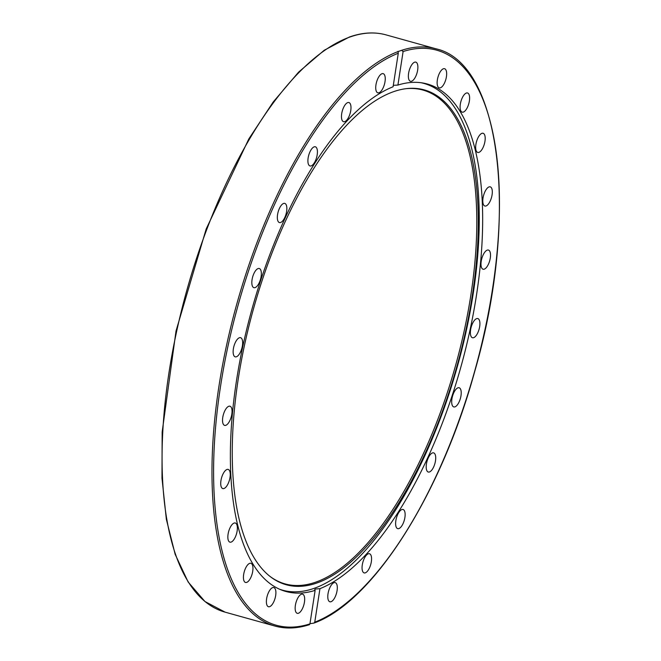 <?xml version="1.0" encoding="UTF-8"?>
<svg xmlns="http://www.w3.org/2000/svg" width="661" height="661" viewBox="0 0 661 661"><rect width="100%" height="100%" fill="white"/><g stroke="black" fill="none" stroke-linecap="round" stroke-linejoin="round"><path stroke-width="0.99" d="M309.34 624.538L309.935 623.893L315.132 590.372A263.4 108.396 -74.4 0 1 285.8 591.455A263.4 108.396 -74.4 0 1 242.678 347A263.4 108.396 -74.4 0 1 393.088 86.773L398.277 53.244L398.038 51.583L401.615 50.319L403.103 51.541L397.914 85.071A263.4 108.396 -74.4 0 1 427.237 83.988A263.4 108.396 -74.4 0 1 470.359 328.434A263.4 108.396 -74.4 0 1 319.949 588.662L314.76 622.191L313.892 623.108L309.968 623.687M315.132 590.372L314.669 589.629L315.33 589.034L319.949 588.662M397.914 85.071L393.312 85.335M313.892 623.108C372.581 602.188 440.813 495.139 474.606 371.887C519.389 218.023 501.707 63.192 435.93 48.79L386.016 34.876A299.64 123.31 -74.4 0 0 349.925 37.016A299.64 123.31 -74.4 0 0 176.694 331.161A299.64 123.31 -74.4 0 0 225.12 612.16L275.034 626.074A299.64 123.31 105.6 0 1 226.194 346.975A299.64 123.31 105.6 0 1 398.038 51.583L398.005 51.302M485.505 268.416A9.948 4.09 -74.4 0 1 483.084 269.225A9.948 4.09 -74.4 0 1 481.811 258.542A9.948 4.09 -74.4 0 1 488.421 250.056A9.948 4.09 -74.4 0 1 490.272 258.129A9.948 4.09 -74.4 0 1 485.505 268.416M488.545 203.869A9.948 4.09 -74.4 0 1 484.885 206.017A9.948 4.09 -74.4 0 1 483.612 195.334A9.948 4.09 -74.4 0 1 490.231 186.848A9.948 4.09 -74.4 0 1 492.23 193.698A9.948 4.09 -74.4 0 1 488.545 203.869M482.588 148.452A9.948 4.09 -74.4 0 1 477.754 152.443A9.948 4.09 -74.4 0 1 476.482 141.76A9.948 4.09 -74.4 0 1 483.1 133.274A9.948 4.09 -74.4 0 1 482.588 148.452M468.038 105.934A9.948 4.09 -74.4 0 1 462.179 112.147A9.948 4.09 -74.4 0 1 460.915 101.463A9.948 4.09 -74.4 0 1 467.525 92.978A9.948 4.09 -74.4 0 1 468.038 105.934M445.894 79.204A9.948 4.09 -74.4 0 1 439.226 87.872A9.948 4.09 -74.4 0 1 437.954 77.188A9.948 4.09 -74.4 0 1 444.572 68.711A9.948 4.09 -74.4 0 1 445.894 79.204M417.653 70.099A9.948 4.09 -74.4 0 1 410.456 81.286A9.948 4.09 -74.4 0 1 409.184 70.603A9.948 4.09 -74.4 0 1 415.794 62.117A9.948 4.09 -74.4 0 1 417.653 70.099M327.79 596.205A9.948 4.09 -74.4 0 1 330.426 586.53A9.948 4.09 -74.4 0 1 335.218 582.614A9.948 4.09 -74.4 0 1 336.49 593.297A9.948 4.09 -74.4 0 1 329.88 601.783A9.948 4.09 -74.4 0 1 327.79 596.205M362.154 569.46A9.948 4.09 -74.4 0 1 364.153 558.719A9.948 4.09 -74.4 0 1 369.482 553.736A9.948 4.09 -74.4 0 1 370.755 564.42A9.948 4.09 -74.4 0 1 364.145 572.905A9.948 4.09 -74.4 0 1 362.154 569.46M396.129 526.924A9.948 4.09 -74.4 0 1 397.228 515.613A9.948 4.09 -74.4 0 1 403.045 509.482A9.948 4.09 -74.4 0 1 404.317 520.166A9.948 4.09 -74.4 0 1 397.707 528.651A9.948 4.09 -74.4 0 1 396.129 526.924M427.411 471.491A9.948 4.09 -74.4 0 1 427.361 460.205A9.948 4.09 -74.4 0 1 433.624 452.868A9.948 4.09 -74.4 0 1 434.897 463.551A9.948 4.09 -74.4 0 1 428.278 472.037A9.948 4.09 -74.4 0 1 427.411 471.491M453.859 406.945A9.948 4.09 -74.4 0 1 453.785 406.92A9.948 4.09 -74.4 0 1 452.512 396.236A9.948 4.09 -74.4 0 1 459.131 387.759A9.948 4.09 -74.4 0 1 460.42 398.352A9.948 4.09 -74.4 0 1 453.859 406.945M473.673 337.68A9.948 4.09 -74.4 0 1 472.475 337.746A9.948 4.09 -74.4 0 1 471.202 327.063A9.948 4.09 -74.4 0 1 477.82 318.577A9.948 4.09 -74.4 0 1 479.423 327.914A9.948 4.09 -74.4 0 1 473.673 337.68M295.384 605.336A9.948 4.09 -74.4 0 1 302.589 594.156A9.948 4.09 -74.4 0 1 303.862 604.832A9.948 4.09 -74.4 0 1 297.243 613.317A9.948 4.09 -74.4 0 1 295.384 605.336M267.151 596.23A9.948 4.09 -74.4 0 1 273.811 587.563A9.948 4.09 -74.4 0 1 275.083 598.246A9.948 4.09 -74.4 0 1 268.473 606.732A9.948 4.09 -74.4 0 1 267.151 596.23M245 569.509A9.948 4.09 -74.4 0 1 250.858 563.296A9.948 4.09 -74.4 0 1 252.13 573.979A9.948 4.09 -74.4 0 1 245.512 582.457A9.948 4.09 -74.4 0 1 245 569.509M230.449 526.982A9.948 4.09 -74.4 0 1 235.283 522.991A9.948 4.09 -74.4 0 1 236.555 533.675A9.948 4.09 -74.4 0 1 229.945 542.16A9.948 4.09 -74.4 0 1 230.449 526.982M224.492 471.566A9.948 4.09 -74.4 0 1 228.161 469.417A9.948 4.09 -74.4 0 1 229.433 480.101A9.948 4.09 -74.4 0 1 222.815 488.586A9.948 4.09 -74.4 0 1 220.807 481.745A9.948 4.09 -74.4 0 1 224.492 471.566M227.541 407.027A9.948 4.09 -74.4 0 1 229.962 406.218A9.948 4.09 -74.4 0 1 231.234 416.901A9.948 4.09 -74.4 0 1 224.616 425.387A9.948 4.09 -74.4 0 1 222.774 417.314A9.948 4.09 -74.4 0 1 227.541 407.027M239.365 337.763A9.948 4.09 -74.4 0 1 240.563 337.688A9.948 4.09 -74.4 0 1 241.835 348.372A9.948 4.09 -74.4 0 1 235.225 356.857A9.948 4.09 -74.4 0 1 233.614 347.529A9.948 4.09 -74.4 0 1 239.365 337.763M259.186 268.498A9.948 4.09 -74.4 0 1 259.261 268.515A9.948 4.09 -74.4 0 1 260.533 279.198A9.948 4.09 -74.4 0 1 253.915 287.684A9.948 4.09 -74.4 0 1 252.618 277.091A9.948 4.09 -74.4 0 1 259.186 268.498M285.626 203.943A9.948 4.09 -74.4 0 1 285.684 215.23A9.948 4.09 -74.4 0 1 279.421 222.567A9.948 4.09 -74.4 0 1 278.149 211.892A9.948 4.09 -74.4 0 1 284.759 203.398A9.948 4.09 -74.4 0 1 285.626 203.943M316.908 148.51A9.948 4.09 -74.4 0 1 315.818 159.83A9.948 4.09 -74.4 0 1 309.992 165.952A9.948 4.09 -74.4 0 1 308.72 155.269A9.948 4.09 -74.4 0 1 315.338 146.792A9.948 4.09 -74.4 0 1 316.908 148.51M350.892 105.975A9.948 4.09 -74.4 0 1 348.892 116.716A9.948 4.09 -74.4 0 1 343.555 121.698A9.948 4.09 -74.4 0 1 342.282 111.023A9.948 4.09 -74.4 0 1 348.901 102.538A9.948 4.09 -74.4 0 1 350.892 105.975M385.247 79.229A9.948 4.09 -74.4 0 1 382.612 88.904A9.948 4.09 -74.4 0 1 377.819 92.821A9.948 4.09 -74.4 0 1 376.547 82.138A9.948 4.09 -74.4 0 1 383.165 73.652A9.948 4.09 -74.4 0 1 385.247 79.229M420.933 82.708A263.045 108.247 -74.4 0 1 423.924 83.435A263.045 108.247 -74.4 0 1 473.069 294.476A263.045 108.247 -74.4 0 1 282.685 590.215A263.045 108.247 -74.4 0 1 279.752 589.282M269.969 576.384A256.369 105.504 105.6 0 0 470.756 295.748A256.369 105.504 105.6 0 0 405.895 88.698M472.235 296.021A256.889 105.71 -74.4 0 1 270.506 576.797A256.889 105.71 -74.4 0 1 253.444 308.993A256.889 105.71 -74.4 0 1 406.573 88.615A256.889 105.71 -74.4 0 1 472.235 296.021M403.103 51.541A298.458 122.822 -74.4 0 1 492.412 289.675A298.458 122.822 -74.4 0 1 314.76 622.191M309.935 623.893A298.458 122.822 -74.4 0 1 220.625 385.768A298.458 122.822 -74.4 0 1 398.277 53.244M435.93 48.79A299.64 123.31 105.6 0 0 401.615 50.319M275.034 626.074C285.816 629.049 297.318 628.578 309.538 624.645M225.12 612.16L204.96 601.518L188.145 582.002L175.157 554.306L166.349 519.315L161.978 478.118L162.16 431.997L176.024 330.971L206.182 228.979L248.825 138.926L273.191 102.017L298.582 72.148L324.229 50.253L349.355 37.033C362.36 32.439 374.58 31.72 386.016 34.876M280.479 589.595L282.685 590.215M421.718 82.815L423.924 83.435"/></g></svg>
